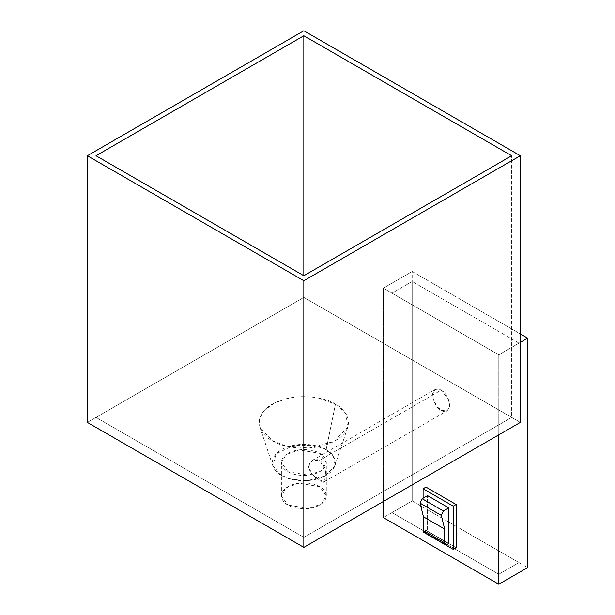 <?xml version="1.0" encoding="UTF-8"?>
<svg xmlns="http://www.w3.org/2000/svg" width="615" height="615" viewBox="0 0 615 615"><rect width="100%" height="100%" fill="white"/><g stroke="black" fill="none" stroke-linecap="round" stroke-linejoin="round"><path stroke-width="0.46" stroke-dasharray="3.08 2.31" d="M423.097 498.212L423.097 515.362L423.097 498.212M448.781 543.683L427.548 531.422L427.548 495.636L427.548 531.422L448.781 543.683M498.788 354.817L520.336 342.371L498.788 354.817L383.322 288.158L498.788 354.817L498.788 434.843L498.788 354.817L391.978 293.155L412.188 281.486L518.991 343.155L498.788 354.817L498.788 574.249L518.991 562.587L518.991 343.155L412.188 281.486L412.188 500.925L412.188 271.492L383.322 288.158L383.322 501.502L383.322 288.158L412.188 271.492L520.336 333.93L412.188 271.492L412.188 500.925L527.655 567.584L412.188 500.925L383.322 517.584L412.188 500.925L518.991 562.587L412.188 500.925L391.978 512.587L498.788 574.249L391.978 512.587L391.978 293.155L498.788 354.817L518.991 343.155L518.991 562.587L498.788 574.249L498.788 354.817M456.122 547.696L425.987 530.299L425.987 487.103L425.987 530.299L456.122 547.696M441.055 390.202C445.145 392.001 448.035 396.998 449.711 405.2C448.035 411.466 445.145 413.134 441.055 410.205C436.957 408.406 434.075 403.409 432.391 395.207C434.075 388.941 436.957 387.273 441.055 390.202L434.928 389.595L432.453 394.03L433.76 401.387L441.055 410.205L447.174 410.812L449.65 406.377L448.343 399.02L441.055 390.202L319.723 460.258L325.55 472.235L324.612 481.568L319.723 480.254L312.351 474.48L308.492 466.747L312.366 460.358L319.723 460.258L441.055 390.202M520.336 422.397L303.841 297.406L303.841 30.75L303.841 297.406L87.345 422.397L303.841 297.406L520.336 422.397M335.452 404.147C327.48 398.074 296.061 390.894 272.237 404.147C249.275 417.9 261.721 436.043 272.237 440.648C280.209 446.713 311.628 453.901 335.452 440.648C358.414 426.887 345.968 408.752 335.452 404.147L345.484 413.019L347.736 427.287L334.153 441.362L309.099 448.027L286.444 446.167L272.237 440.648L259.953 427.287L259.53 419.03L264.435 410.22L275.082 402.641L289.588 397.936L317.932 397.905L335.452 404.147L326.142 449.65L313.781 445.245L293.793 445.268L276.043 453.939L272.883 465.97L281.547 475.395L291.572 479.293L307.554 480.599L325.227 475.902L334.806 465.97L333.222 455.907L326.142 449.65L335.452 404.147M303.841 275.735L303.841 297.406L511.68 417.401L511.68 155.741L511.68 417.401L303.841 537.387L96.009 417.401L303.841 297.406L303.841 275.735L303.841 537.387L303.841 275.735M96.009 155.741L96.009 417.401L96.009 155.741M511.68 417.401L303.841 297.406L96.009 417.401L303.841 537.387L511.68 417.401M326.142 449.65C333.561 452.901 342.34 465.693 326.142 475.395C309.337 484.751 287.174 479.677 281.547 475.395C274.129 472.151 265.349 459.351 281.547 449.65C298.352 440.302 320.515 445.368 326.142 449.65M287.966 471.69C291.971 474.742 307.754 478.347 319.723 471.69C331.254 464.779 325.004 455.669 319.723 453.355C315.718 450.311 299.936 446.698 287.966 453.355C276.435 460.266 282.685 469.376 287.966 471.69L281.393 462.526L286.167 454.531L299.044 449.865L319.723 453.355L326.296 462.526L321.522 470.513L308.645 475.187L287.966 471.69L287.966 505.023L308.645 508.52L321.522 503.846L326.296 495.859L319.723 486.688L299.044 483.19L286.167 487.864L281.393 495.859L287.966 505.023L287.966 471.69M319.723 460.258C313.627 458.252 309.883 460.427 308.492 466.777C309.922 472.597 313.673 477.102 319.754 480.277C328.149 488.871 328.156 467.654 319.723 460.258M287.966 505.023C282.685 502.709 276.435 493.599 287.966 486.688C299.936 480.031 315.718 483.644 319.723 486.688C325.004 489.002 331.254 498.112 319.723 505.023C307.754 511.68 291.971 508.075 287.966 505.023M423.097 531.967L425.987 530.299L423.097 531.967M424.265 532.382L426.218 532.19L447.451 544.452L426.218 532.19L427.548 531.422L426.218 532.19M412.188 281.486L391.978 293.155L391.978 512.587L412.188 500.925L412.188 281.486M324.612 481.568L447.174 410.812M312.366 460.358L434.928 389.595M272.883 465.97L259.953 427.287M334.806 465.97L347.736 427.287M326.296 495.859L326.296 462.526M281.393 495.859L281.393 462.526"/><path stroke-width="0.92" d="M423.097 531.967L453.232 549.364L453.232 506.168L423.097 488.764L423.097 498.212L423.097 488.764L425.987 487.103L456.122 504.5L456.122 547.696L453.232 549.364L423.097 531.967L423.097 515.362L423.097 531.967M426.218 532.19C424.558 532.951 423.635 532.421 423.458 530.599L423.458 516.815L420.053 503.124L422.19 498.734L420.053 503.124L441.293 515.378L443.423 510.996L422.19 498.734L427.548 495.636L422.19 498.734L443.423 510.996L448.781 507.898L427.548 495.636L448.781 507.898L448.781 543.683L445.498 544.644L444.691 542.861L444.691 529.077L441.293 515.378L420.053 503.124L423.458 516.815L444.691 529.077L423.458 516.815L423.458 530.599L444.691 542.861L423.458 530.599L424.265 532.382L445.498 544.644M520.336 342.371L527.655 338.15L520.336 333.93L527.655 338.15L527.655 567.584L498.788 584.25L383.322 517.584L498.788 584.25L498.788 434.843L498.788 584.25L527.655 567.584L527.655 338.15L520.336 342.371M383.322 501.502L383.322 517.584L383.322 501.502M303.841 30.75L520.336 155.741L520.336 422.397L520.336 155.741L303.841 280.732L87.345 155.741L303.841 30.75L87.345 155.741L87.345 422.397L87.345 155.741L303.841 280.732L303.841 547.388L303.841 280.732L520.336 155.741L303.841 30.75M87.345 422.397L303.841 547.388L520.336 422.397L303.841 547.388L87.345 422.397M303.841 35.747L511.68 155.741L303.841 275.735L96.009 155.741L303.841 35.747L303.841 275.735L303.841 35.747L96.009 155.741L303.841 275.735L511.68 155.741L303.841 35.747M456.122 504.5L425.987 487.103L423.097 488.764L453.232 506.168L456.122 504.5L453.232 506.168L453.232 549.364L456.122 547.696L456.122 504.5M441.293 515.378L444.691 529.077L444.691 542.861C444.868 544.675 445.79 545.205 447.451 544.452L448.781 543.683L448.781 507.898L443.423 510.996L441.293 515.378"/></g></svg>
